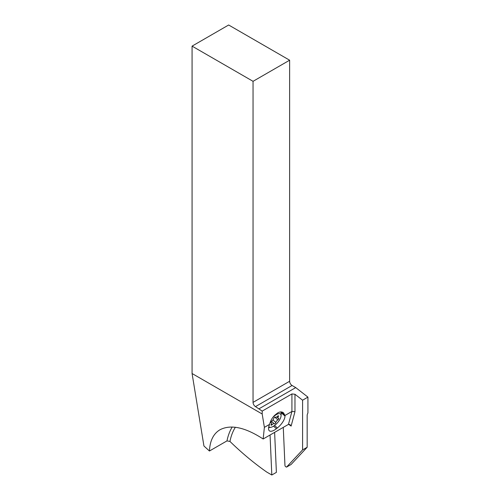 <?xml version="1.0" encoding="UTF-8"?>
<svg xmlns="http://www.w3.org/2000/svg" width="500" height="500" viewBox="0 0 500 500"><rect width="100%" height="100%" fill="white"/><g stroke="black" fill="none" stroke-linecap="round" stroke-linejoin="round"><path stroke-width="0.75" d="M262.194 414L262.194 411.1L255.487 406.606A3.45 1.994 60 0 1 253.05 402.381L253.05 81.325L192.075 46.125L192.075 373.519L262.194 414L264.381 427.362L269.656 424.319C270.5 420.688 272.244 417.631 274.881 415.138L277.719 412.9C280.056 411.619 281.988 411.594 283.506 412.844L284.969 415.475L291.919 411.463L294.969 411.694L294.969 394.25L291.919 393.938L291.919 411.463L288.456 424.387L263.15 438.994L264.381 427.362M232.206 427.013A80.625 46.55 -120 0 0 226.975 440.894L209.444 451.012L203.938 446L192.075 373.519M209.444 451.012C209.938 440.75 213.45 433.669 219.988 429.756C230.75 424.194 245.138 427.275 263.15 438.994M262.194 411.1L291.919 393.938M259.144 408.719L295.731 387.6L307.925 397.119L302.587 400.2L294.969 394.25M302.587 400.2L302.587 449.9L307.162 447.256L307.162 415.494A3.45 1.994 -60 0 1 307.925 413.013L307.925 397.119M307.162 447.256L291.094 464.481L286.519 467.125L302.587 449.9M274.619 432.375L276.388 472.362L271.812 475L270.05 435.012M226.975 440.894L229.95 441.431A237.131 136.912 -120 0 0 266.806 472.106L271.812 475M283.275 427.381L284.956 465.431A1.075 0.625 -120 0 0 285.756 466.731L286.519 467.125M294.969 411.694L291.112 426.075L289.956 424.575L288.456 424.387M253.05 81.325L289.631 60.206L228.656 25L192.075 46.125M289.631 60.206L289.631 381.262A3.45 1.994 -120 0 0 292.075 385.487L295.731 387.6M284.969 415.475L284.975 416.081A10.562 4.312 -48.4 0 1 277.35 427.962L276.406 428.706A10.562 4.312 -48.4 0 1 269.306 430.775A10.562 4.312 -48.4 0 1 268.6 428.925L268.587 428.206A10.562 4.312 -48.4 0 1 269.656 424.319M280.681 411.925A10.35 4.225 -48.4 0 1 281.144 413.162A10.35 4.225 -48.4 0 1 281.163 413.775L281.081 415.763A8.625 3.519 -48.4 0 1 277.419 422.825A8.625 3.519 -48.4 0 1 270.844 427.306A8.625 3.519 -48.4 0 1 268.794 426.625M270.844 427.306L268.881 427.625A10.35 4.225 -48.4 0 1 268.612 427.656M272.775 417.481A8.625 3.519 -48.4 0 1 281.069 415.25A8.625 3.519 -48.4 0 1 281.081 415.763M272.081 424.719A2.375 0.969 -48.4 0 1 274.237 423.738A2.375 0.969 -48.4 0 1 274.306 423.812A1.094 0.45 131.6 0 0 274.331 423.844A1.094 0.45 131.6 0 0 275.163 423.556A1.094 0.45 131.6 0 0 275.844 422.525A2.375 0.969 -48.4 0 1 277.881 419.881A1.094 0.45 131.6 0 0 278.831 418.5A1.094 0.45 131.6 0 0 278.756 418.344A1.094 0.45 131.6 0 0 278.55 418.294A2.375 0.969 -48.4 0 1 278.1 418.194A2.375 0.969 -48.4 0 1 277.944 417.856A2.375 0.969 -48.4 0 1 278.363 416.562A1.094 0.45 131.6 0 0 278.556 415.969A1.094 0.45 131.6 0 0 278.481 415.812A1.094 0.45 131.6 0 0 277.488 416.262A2.375 0.969 -48.4 0 1 275.331 417.238A2.375 0.969 -48.4 0 1 275.269 417.169A1.094 0.45 131.6 0 0 275.238 417.137A1.094 0.45 131.6 0 0 274.413 417.425A1.094 0.45 131.6 0 0 273.725 418.456A2.375 0.969 -48.4 0 1 271.694 421.094A1.094 0.45 131.6 0 0 270.744 422.481A1.094 0.45 131.6 0 0 270.812 422.631A1.094 0.45 131.6 0 0 271.025 422.681A2.375 0.969 -48.4 0 1 271.475 422.788A2.375 0.969 -48.4 0 1 271.631 423.119A2.375 0.969 -48.4 0 1 271.212 424.419A1.094 0.45 131.6 0 0 271.019 425.012A1.094 0.45 131.6 0 0 271.087 425.169A1.094 0.45 131.6 0 0 272.081 424.719L271.388 424.094M235.369 427.262A78.469 45.306 -120 0 0 229.95 441.431M291.112 426.075A78.469 45.306 -120 0 0 288.587 424.325M255.487 406.606L292.075 385.487M289.631 381.262L253.05 402.381M281.081 411.919L284.931 415.331M284.975 416.081L281.019 412.569M276.406 428.706L273.55 426.175M274.556 425.481L277.35 427.962M275.844 422.525L272.944 419.95M278.363 416.562L277.75 416.025M277.881 419.881L274.806 417.156M271.456 421.269L274.237 423.738M270.794 422.181L271.475 422.788M276.694 416.944L278.1 418.194"/></g></svg>
